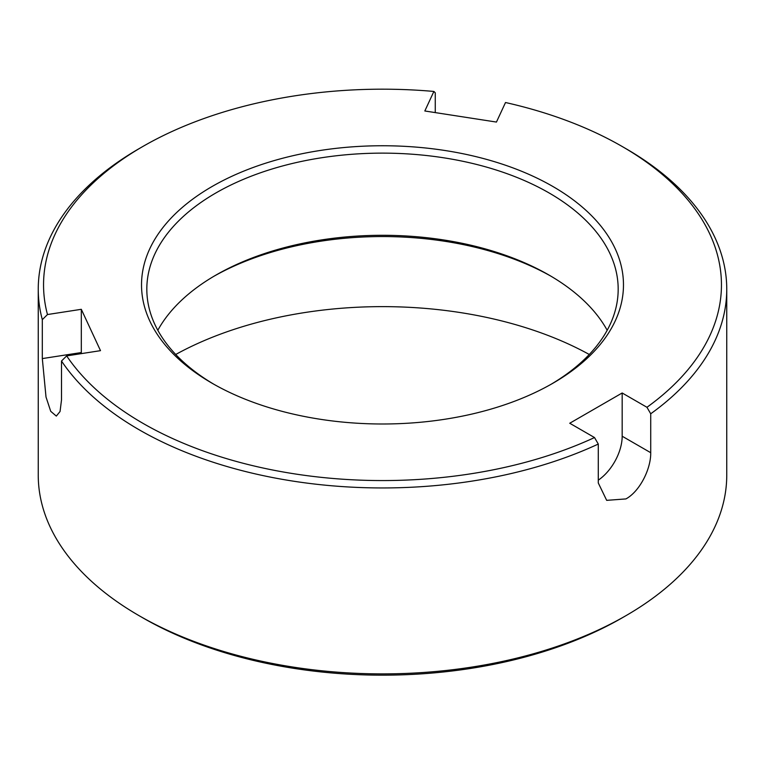 <?xml version="1.0" encoding="UTF-8"?>
<svg xmlns="http://www.w3.org/2000/svg" width="765" height="765" viewBox="0 0 765 765"><rect width="100%" height="100%" fill="white"/><g stroke="black" fill="none" stroke-linecap="round" stroke-linejoin="round"><path stroke-width="1.15" d="M139.077 615.682L142.816 617.843A338.952 195.697 0 0 0 622.184 617.843L625.923 615.682A344.25 198.747 180 0 1 139.077 615.682A344.25 198.747 180 0 1 38.25 475.142L38.25 289.199A344.25 198.747 0 0 0 42.314 319.665L47.468 314.539L81.31 309.309L100.502 350.657L66.651 355.897L61.506 361.013A344.25 198.747 0 0 0 598.287 444.054L594.52 437.551A338.952 195.697 180 0 1 66.651 355.897M175.72 354.482A299.373 172.842 180 0 1 589.279 354.482M81.31 309.309L81.31 352.55A37.074 7.832 -98.8 0 0 81.32 353.621M61.506 361.013L61.506 399.932L60.053 411.503L56.323 416.084L50.729 411.321L46.015 397.035L42.314 358.584L42.314 319.665M47.468 314.539A338.952 195.697 180 0 1 142.816 146.498L139.077 148.659A344.25 198.747 0 0 0 38.25 289.199M142.816 146.498A338.952 195.697 180 0 1 433.889 91.446L435.266 92.795L435.266 112.598M650.719 413.779A344.25 198.747 0 0 0 726.75 289.199A344.25 198.747 0 0 0 625.923 148.659L622.184 146.498A338.952 195.697 180 0 1 646.951 407.286L650.719 413.779L650.719 452.698C651.034 468.649 639.97 491.273 625.923 498.923L606.674 500.348L598.287 482.973L598.287 444.054M726.75 289.199L726.75 475.142A344.25 198.747 180 0 1 625.923 615.682M622.184 146.498A338.952 195.697 180 0 0 505.512 102.52L496.447 122.065L424.824 110.982L433.889 91.446M598.287 480.162A37.074 21.401 120 0 0 622.174 436.222L650.719 452.698M594.52 437.551L569.743 423.246L622.174 392.981L646.951 407.286M622.174 392.981L622.174 436.222M212.106 186.497A240.975 139.125 0 0 0 212.106 383.246A240.975 139.125 0 0 0 552.894 383.246A240.975 139.125 0 0 0 552.894 186.497A240.975 139.125 0 0 0 212.106 186.497M215.845 275.151L215.854 275.142A235.677 136.065 0 0 0 215.845 275.142A235.677 136.065 0 0 0 157.82 330.279M607.181 330.279A235.677 136.065 0 0 0 549.155 275.142A235.677 136.065 0 0 0 215.854 275.142M213.999 276.222A240.975 139.125 180 0 1 551.001 276.222M213.999 384.326A235.677 136.065 180 0 1 146.823 289.199A235.677 136.065 180 0 1 215.854 192.981A235.677 136.065 180 0 1 472.694 163.49A235.677 136.065 180 0 1 618.177 289.199A235.677 136.065 180 0 1 551.001 384.326M42.314 358.584L81.31 352.55"/></g></svg>
